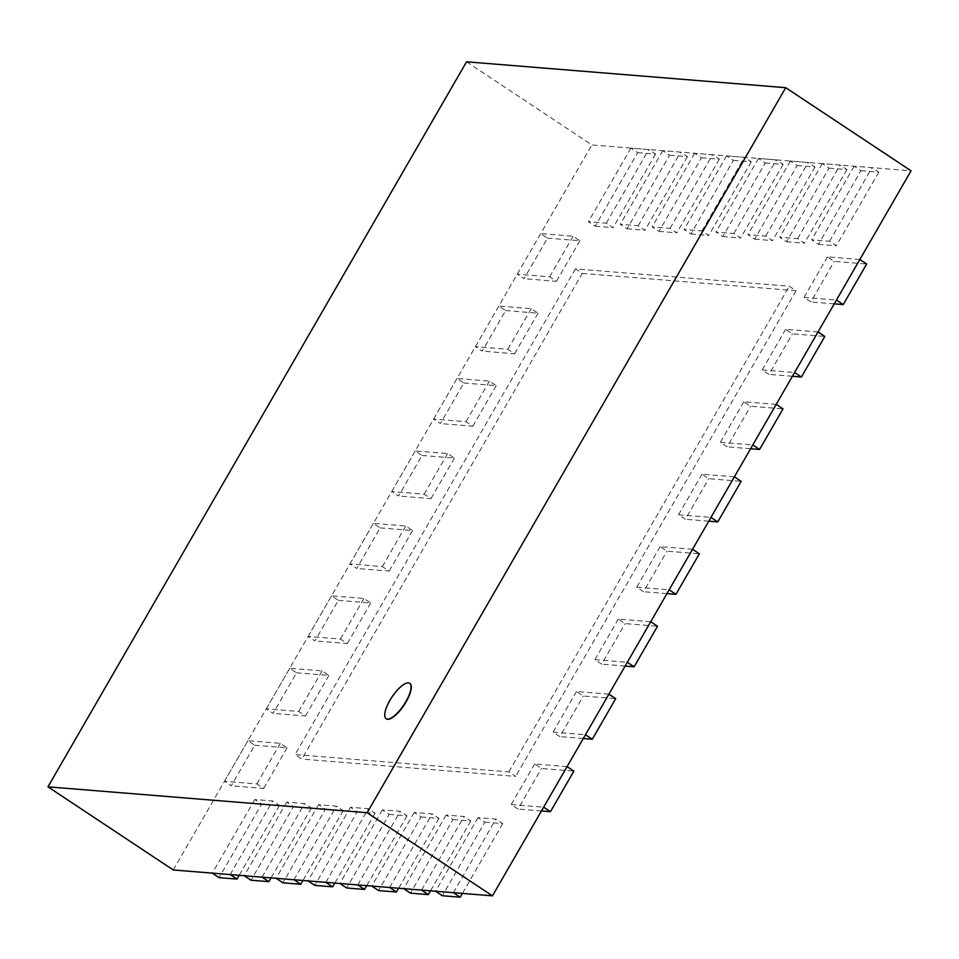 <?xml version="1.0" encoding="UTF-8"?>
<svg xmlns="http://www.w3.org/2000/svg" width="959" height="959" viewBox="0 0 959 959"><rect width="100%" height="100%" fill="white"/><g stroke="black" fill="none" stroke-linecap="round" stroke-linejoin="round"><path stroke-width="0.72" stroke-dasharray="4.79 3.6" d="M386.273 718.782A21.242 7.121 123.6 0 1 392.207 697.241A21.242 7.121 123.6 0 1 409.757 683.383M466.542 61.808L591.871 144.941L911.05 170.822M173.267 869.969L591.871 144.941M567.069 766.613L534.666 763.975L541.463 768.495L573.878 771.12M534.666 763.975L511.243 804.553L518.052 809.06L541.463 768.495M541.463 810.954L518.052 809.06M511.243 804.553L543.645 807.178M608.893 694.16L576.491 691.535L583.3 696.042L615.702 698.679M576.491 691.535L553.067 732.101L559.876 736.62L583.3 696.042M583.288 738.514L559.876 736.62M553.067 732.101L585.481 734.738M650.729 621.72L618.327 619.094L625.124 623.602L657.526 626.227M618.327 619.094L594.904 659.66L601.701 664.167L625.124 623.602M625.124 666.073L601.701 664.167M594.904 659.66L627.306 662.285M692.554 549.279L660.152 546.642L666.949 551.161L699.351 553.787M660.152 546.642L636.728 587.22L643.525 591.727L666.949 551.161M666.949 593.621L643.525 591.727M636.728 587.22L669.13 589.845M734.378 476.827L701.976 474.202L708.773 478.709L741.175 481.334M701.976 474.202L678.552 514.767L685.349 519.287L708.773 478.709M708.773 521.181L685.349 519.287M678.552 514.767L710.955 517.392M776.203 404.386L743.8 401.761L750.597 406.268L783 408.894M743.8 401.761L720.377 442.327L727.174 446.834L750.597 406.268M750.597 448.74L727.174 446.834M720.377 442.327L752.779 444.952M818.027 331.934L785.625 329.309L792.422 333.828L824.824 336.453M785.625 329.309L762.201 369.886L768.998 374.394L792.422 333.828M792.422 376.288L768.998 374.394M762.201 369.886L794.603 372.512M859.851 259.493L827.449 256.868L834.246 261.375L866.66 264.001M827.449 256.868L804.026 297.434L810.834 301.941L834.246 261.375M834.246 303.847L810.834 301.941M804.026 297.434L836.428 300.059M860.954 170.714L878.816 172.164L872.019 167.657L854.157 166.207L860.954 170.714L818.459 244.317L811.662 239.81L829.523 241.26L836.32 245.768L818.459 244.317M854.157 166.207L811.662 239.81M878.816 172.164L836.32 245.768M829.523 241.26L872.019 167.657M829.056 168.137L846.917 169.575L840.12 165.068L822.259 163.617L829.056 168.137L786.56 241.74L779.763 237.221L797.624 238.671L804.421 243.178L786.56 241.74M822.259 163.617L779.763 237.221M846.917 169.575L804.421 243.178M797.624 238.671L840.12 165.068M797.169 165.547L815.03 166.998L808.233 162.479L790.372 161.04L797.169 165.547L754.673 239.151L747.876 234.643L765.738 236.082L772.534 240.601L754.673 239.151M790.372 161.04L747.876 234.643M815.03 166.998L772.534 240.601M765.738 236.082L808.233 162.479M765.27 162.958L783.131 164.409L776.334 159.901L758.473 158.451L765.27 162.958L722.774 236.561L715.977 232.054L733.839 233.505L740.636 238.012L722.774 236.561M758.473 158.451L715.977 232.054M783.131 164.409L740.636 238.012M733.839 233.505L776.334 159.901M733.383 160.369L751.245 161.819L744.436 157.312L726.586 155.861L733.383 160.369L690.888 233.972L684.091 229.465L701.952 230.915L708.749 235.423L690.888 233.972M726.586 155.861L684.091 229.465M751.245 161.819L708.749 235.423M701.952 230.915L744.436 157.312M701.485 157.779L719.346 159.23L712.549 154.723L694.688 153.272L701.485 157.779L658.989 231.395L652.192 226.875L670.053 228.326L676.85 232.833L658.989 231.395M694.688 153.272L652.192 226.875M719.346 159.23L676.85 232.833M670.053 228.326L712.549 154.723M669.598 155.202L687.459 156.653L680.65 152.133L662.801 150.683L669.598 155.202L627.102 228.805L620.305 224.298L638.155 225.737L644.963 230.256L627.102 228.805M662.801 150.683L620.305 224.298M687.459 156.653L644.963 230.256M638.155 225.737L680.65 152.133M637.699 152.613L655.56 154.063L648.764 149.556L630.902 148.106L637.699 152.613L595.203 226.216L588.406 221.709L606.268 223.159L613.065 227.667L595.203 226.216M630.902 148.106L588.406 221.709M655.56 154.063L613.065 227.667M606.268 223.159L648.764 149.556M547.469 238.12L579.871 240.745L573.074 236.238L540.672 233.612L547.469 238.12L524.046 278.685L517.249 274.178L549.651 276.803L556.448 281.311L524.046 278.685M540.672 233.612L517.249 274.178M579.871 240.745L556.448 281.311M549.651 276.803L573.074 236.238M505.645 310.56L538.047 313.185L531.25 308.678L498.848 306.053L505.645 310.56L482.221 351.138L475.424 346.619L507.826 349.256L514.623 353.763L482.221 351.138M498.848 306.053L475.424 346.619M538.047 313.185L514.623 353.763M507.826 349.256L531.25 308.678M463.82 383.013L496.223 385.638L489.426 381.131L457.023 378.493L463.82 383.013L440.397 423.578L433.6 419.071L466.002 421.696L472.799 426.204L440.397 423.578M457.023 378.493L433.6 419.071M496.223 385.638L472.799 426.204M466.002 421.696L489.426 381.131M421.996 455.453L454.398 458.078L447.601 453.571L415.187 450.946L421.996 455.453L398.572 496.019L391.775 491.511L424.178 494.137L430.975 498.644L398.572 496.019M415.187 450.946L391.775 491.511M454.398 458.078L430.975 498.644M424.178 494.137L447.601 453.571M380.172 527.894L412.574 530.531L405.765 526.011L373.363 523.386L380.172 527.894L356.748 568.471L349.939 563.952L382.353 566.589L389.15 571.096L356.748 568.471M373.363 523.386L349.939 563.952M412.574 530.531L389.15 571.096M382.353 566.589L405.765 526.011M338.335 600.346L370.749 602.971L363.941 598.464L331.538 595.827L338.335 600.346L314.924 640.912L308.115 636.404L340.517 639.03L347.326 643.537L314.924 640.912M331.538 595.827L308.115 636.404M370.749 602.971L347.326 643.537M340.517 639.03L363.941 598.464M296.511 672.786L328.913 675.412L322.116 670.904L289.714 668.279L296.511 672.786L273.087 713.352L266.29 708.845L298.693 711.47L305.489 715.989L273.087 713.352M289.714 668.279L266.29 708.845M328.913 675.412L305.489 715.989M298.693 711.47L322.116 670.904M254.686 745.227L287.089 747.864L280.292 743.345L247.89 740.72L254.686 745.227L231.263 785.805L224.466 781.285L256.868 783.923L263.665 788.43L231.263 785.805M247.89 740.72L224.466 781.285M287.089 747.864L263.665 788.43M256.868 783.923L280.292 743.345M261.603 804.038L279.465 805.488L272.668 800.969L254.806 799.53L261.603 804.038L219.108 877.641M254.806 799.53L212.311 873.134M279.465 805.488L239.151 875.303M230.172 874.572L272.668 800.969M293.49 806.627L311.351 808.065L304.554 803.558L286.693 802.108L293.49 806.627L251.006 880.23M286.693 802.108L244.197 875.711M311.351 808.065L271.049 877.893M262.059 877.161L304.554 803.558M325.389 809.204L343.25 810.655L336.453 806.147L318.592 804.697L325.389 809.204L282.893 882.807M318.592 804.697L276.096 878.3M343.25 810.655L302.936 880.482M293.957 879.751L336.453 806.147M357.275 811.793L375.137 813.244L368.34 808.737L350.479 807.286L357.275 811.793L314.792 885.397M350.479 807.286L307.983 880.889M375.137 813.244L334.835 883.071M325.844 882.34L368.34 808.737M389.174 814.383L407.036 815.833L400.239 811.326L382.377 809.875L389.174 814.383L346.678 887.986M382.377 809.875L339.882 883.479M407.036 815.833L366.722 885.648M357.743 884.929L400.239 811.326M421.073 816.972L438.922 818.423L432.125 813.903L414.264 812.453L421.073 816.972L378.577 890.575M414.264 812.453L371.768 886.056M438.922 818.423L398.62 888.238M389.63 887.507L432.125 813.903M452.96 819.549L470.821 821L464.024 816.493L446.163 815.042L452.96 819.549L410.464 893.165M446.163 815.042L403.667 888.645M470.821 821L430.507 890.827M421.528 890.096L464.024 816.493M484.858 822.139L502.708 823.589L495.911 819.082L478.05 817.631L484.858 822.139L442.363 895.742M478.05 817.631L435.554 891.235M502.708 823.589L462.406 893.416M453.415 892.685L495.911 819.082M582.257 273.399L796.066 290.733L789.269 286.226L575.46 268.892L582.257 273.399L301.857 759.072L295.06 754.553L508.869 771.899L515.666 776.406L301.857 759.072M575.46 268.892L295.06 754.553M796.066 290.733L515.666 776.406M508.869 771.899L789.269 286.226"/><path stroke-width="1.44" d="M405.861 701.652A21.242 7.121 -56.4 0 0 409.625 683.299A21.242 7.121 -56.4 0 0 391.943 697.061A21.242 7.121 -56.4 0 0 386.141 718.699A21.242 7.121 -56.4 0 0 405.861 701.652M409.757 683.383A21.242 7.121 123.6 0 1 409.889 683.467A21.242 7.121 123.6 0 1 406.125 701.82A21.242 7.121 123.6 0 1 386.405 718.878A21.242 7.121 123.6 0 1 386.273 718.782M785.733 87.689L466.542 61.808L47.95 786.836L173.267 869.969L492.458 895.85L367.129 812.717L785.733 87.689L911.05 170.822L492.458 895.85M47.95 786.836L367.129 812.717M550.454 811.686L573.878 771.12L567.069 766.613L543.645 807.178L550.454 811.686L541.463 810.954M592.278 739.245L615.702 698.679L608.893 694.16L585.481 734.738L592.278 739.245L583.288 738.514M634.103 666.793L657.526 626.227L650.729 621.72L627.306 662.285L634.103 666.793L625.124 666.073M675.927 594.352L699.351 553.787L692.554 549.279L669.13 589.845L675.927 594.352L666.949 593.621M717.752 521.912L741.175 481.334L734.378 476.827L710.955 517.392L717.752 521.912L708.773 521.181M759.576 449.459L783 408.894L776.203 404.386L752.779 444.952L759.576 449.459L750.597 448.74M801.4 377.019L824.824 336.453L818.027 331.934L794.603 372.512L801.4 377.019L792.422 376.288M843.237 304.578L866.66 264.001L859.851 259.493L836.428 300.059L843.237 304.578L834.246 303.847M212.311 873.134L219.108 877.641L236.969 879.091L230.172 874.572L212.311 873.134M239.151 875.303L236.969 879.091M244.197 875.711L251.006 880.23L268.856 881.669L262.059 877.161L244.197 875.711M271.049 877.893L268.856 881.669M276.096 878.3L282.893 882.807L300.754 884.258L293.957 879.751L276.096 878.3M302.936 880.482L300.754 884.258M307.983 880.889L314.792 885.397L332.641 886.847L325.844 882.34L307.983 880.889M334.835 883.071L332.641 886.847M339.882 883.479L346.678 887.986L364.54 889.437L357.743 884.929L339.882 883.479M366.722 885.648L364.54 889.437M371.768 886.056L378.577 890.575L396.427 892.026L389.63 887.507L371.768 886.056M398.62 888.238L396.427 892.026M403.667 888.645L410.464 893.165L428.325 894.603L421.528 890.096L403.667 888.645M430.507 890.827L428.325 894.603M435.554 891.235L442.363 895.742L460.212 897.192L453.415 892.685L435.554 891.235M462.406 893.416L460.212 897.192"/></g></svg>
